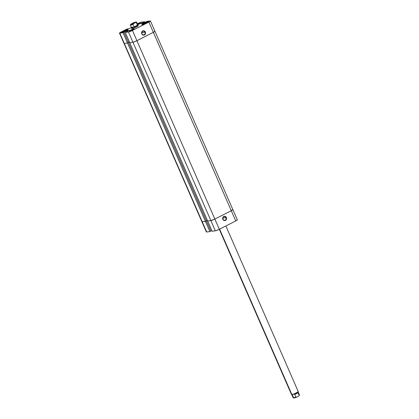 <?xml version="1.0" encoding="UTF-8"?>
<svg xmlns="http://www.w3.org/2000/svg" width="419" height="419" viewBox="0 0 419 419"><rect width="100%" height="100%" fill="white"/><g stroke="black" fill="none" stroke-linecap="round" stroke-linejoin="round"><path stroke-width="0.63" d="M222.934 219.257A1.933 1.744 82.1 0 0 226.071 217.665L226.412 217.534A2.205 1.99 -97.9 0 1 222.829 219.357L222.934 219.257A1.933 1.744 -97.9 0 1 226.071 217.665A1.933 1.744 -97.9 0 1 222.934 219.257L223.971 220.509L225.831 220.232L226.611 218.367L226.208 217.157L225.27 216.382L224.113 216.298L223.123 216.942L222.641 218.09L222.829 219.357A2.205 1.99 -97.9 0 1 226.412 217.534L222.777 218.121L226.071 217.665A1.933 1.744 82.1 0 0 222.934 219.257M222.929 219.252A1.933 1.744 82.1 0 0 222.777 218.126L222.856 219.593M232.524 209.579L232.854 209.605A3.216 0.414 156.4 0 1 231.283 210.715L235.756 220.949L219.326 229.308L214.853 219.069L231.283 210.715A3.216 0.414 -23.6 0 0 232.859 209.615A3.216 0.414 156.4 0 0 232.524 209.579L232.849 209.694L231.77 210.458L214.853 219.069L210.862 220.588L215.335 230.827L212.134 231.267L207.667 221.033L210.862 220.588L207.667 221.033L212.134 231.267L215.654 230.764L218.786 229.57L236.237 220.693L237.201 220.064L236.997 219.813M206.373 231.99L209.898 231.576L210.867 231.084L206.399 220.85L205.425 221.342L201.9 221.756A3.216 0.414 -23.6 0 0 202.225 221.787L205.425 221.342L209.898 231.576L206.698 232.021L202.225 221.787A3.216 0.414 156.4 0 1 201.895 221.745L123.972 43.288M210.836 231.005L211.805 230.513L210.836 231.005M207.337 220.279L206.363 220.771L207.337 220.279M154.59 31.195L154.59 31.195A3.216 0.414 156.4 0 1 154.925 31.236A3.216 0.414 156.4 0 1 153.354 32.336L136.919 40.69A3.216 0.414 156.4 0 1 132.933 42.209L210.862 220.588A3.216 0.414 -23.6 0 0 214.853 219.069A3.216 0.414 156.4 0 1 210.862 220.588L215.335 230.827A3.216 0.414 -23.6 0 0 219.326 229.308L132.446 30.456L148.881 22.102A3.216 0.414 156.4 0 0 150.458 21.002A3.216 0.414 156.4 0 0 150.122 20.96L146.922 21.406L150.337 20.95L149.777 21.605L131.346 30.98L128.78 31.912L125.26 32.42L129.199 30.508L126.449 30.891L123.024 32.729L127.496 42.963L128.465 42.471L127.496 42.963L205.425 221.342L206.399 220.85L128.465 42.471L206.399 220.85L205.425 221.342L201.9 221.756L206.363 231.979A3.216 0.414 -23.6 0 0 206.698 232.021L202.225 221.787L205.425 221.342L206.399 220.85L210.867 231.084L209.898 231.576L127.496 42.963L124.296 43.403L202.225 221.787L124.296 43.403A3.216 0.414 156.4 0 1 123.961 43.361L123.966 43.377A3.216 0.414 -23.6 0 0 124.296 43.403L127.496 42.963L124.296 43.403L127.496 42.963L128.465 42.471L127.496 42.963L123.024 32.729L119.824 33.169L124.296 43.403L119.499 33.049L127.151 28.937L128.602 28.916L131.398 27.492L128.602 28.916L127.151 28.937L121.065 32.033A3.216 0.414 156.4 0 0 119.488 33.127L123.961 43.361M235.756 220.949A3.216 0.414 -23.6 0 0 237.332 219.855L232.859 209.615L231.283 210.715L235.756 220.949M119.488 33.127A3.216 0.414 156.4 0 0 119.824 33.169L123.024 32.729L126.449 30.891L129.199 30.508L125.26 32.42L207.667 221.033L210.862 220.588L132.933 42.209L129.733 42.654L207.667 221.033L211.181 220.53L214.319 219.336L231.283 210.715L153.354 32.336L231.283 210.715L214.853 219.069L136.919 40.69L133.656 42.036L129.733 42.654L133.252 42.146L135.814 41.214L153.354 32.336L136.919 40.69L132.446 30.456A3.216 0.414 156.4 0 1 128.46 31.975L125.26 32.42L129.733 42.654L132.933 42.209L128.46 31.975L132.933 42.209A3.216 0.414 -23.6 0 0 136.919 40.69L153.354 32.336A3.216 0.414 -23.6 0 0 154.925 31.236L232.859 209.615M154.81 31.184L153.836 32.08L154.81 31.184M129.403 41.9L128.434 42.392L129.403 41.9M145.037 32.179A1.933 1.744 82.1 0 0 141.9 33.777L141.79 33.876A2.205 1.99 -97.9 0 1 145.377 32.048L141.742 32.635L145.037 32.179A1.933 1.744 -97.9 0 1 141.9 33.777A1.933 1.744 -97.9 0 1 145.037 32.179L145.377 32.048L144.906 31.352L143.46 30.76L142.376 31.174L141.695 32.19L141.999 34.248L142.937 35.023L144.094 35.107L145.309 34.122L145.377 32.048A2.205 1.99 -97.9 0 1 141.79 33.876L141.9 33.777A1.933 1.744 82.1 0 0 145.037 32.179M137.432 24.082A2.76 0.356 156.4 0 1 140.402 22.998L140.517 23.265L139.778 23.145L136.982 24.297M134.022 28.853L134.143 29.126L134.022 28.853L132.048 29.498L129.262 31.111A2.76 0.356 156.4 0 1 131.11 29.911A2.76 0.356 156.4 0 1 134.022 28.853A2.76 0.356 156.4 0 1 134.31 28.89L134.022 28.853M129.544 31.132A2.76 0.356 156.4 0 1 129.256 31.1L132.011 30.278L134.305 28.88A2.76 0.356 156.4 0 1 132.456 30.079A2.76 0.356 156.4 0 1 129.544 31.132M127.706 29.456L127.863 29.812L127.339 29.524L123.757 30.891L121.353 32.457A3.677 0.471 156.4 0 1 123.815 30.859A3.677 0.471 156.4 0 1 127.706 29.456A3.677 0.471 156.4 0 1 128.088 29.498L127.706 29.456M121.73 32.493A3.677 0.471 156.4 0 1 121.348 32.446L125.024 31.352L128.078 29.487A3.677 0.471 156.4 0 1 125.616 31.085A3.677 0.471 156.4 0 1 121.73 32.493M148.216 21.641L148.373 21.998L147.849 21.709L144.272 23.076L141.868 24.648A3.677 0.471 156.4 0 1 144.33 23.05A3.677 0.471 156.4 0 1 148.216 21.641A3.677 0.471 156.4 0 1 148.598 21.688L148.216 21.641M142.24 24.679A3.677 0.471 156.4 0 1 141.858 24.632L145.534 23.537L148.588 21.673A3.677 0.471 156.4 0 1 146.126 23.27A3.677 0.471 156.4 0 1 142.24 24.679M131.613 28.45L131.985 28.586A3.677 0.471 156.4 0 0 135.871 27.177A3.677 0.471 156.4 0 0 138.343 25.596A3.677 0.471 156.4 0 1 135.871 27.177A3.677 0.471 156.4 0 1 131.985 28.586A3.677 0.471 156.4 0 1 131.603 28.539A3.677 0.471 156.4 0 1 131.765 28.277A3.677 0.471 156.4 0 0 131.603 28.539L131.603 28.539A3.677 0.471 156.4 0 0 131.985 28.586L135.929 27.151L138.207 25.533M137.296 23.778L140.758 22.327L144.681 21.715L140.747 23.621L143.492 23.239L146.922 21.406L143.492 23.239L140.747 23.621L143.455 22.244L143.822 23.076L143.455 22.244L144.042 22.961L143.712 22.207L144.681 21.715L141.486 22.155A3.216 0.414 156.4 0 0 137.495 23.674L137.296 23.778M137.411 24.826L140.108 23.548L140.679 23.097L140.402 22.998A2.76 0.356 156.4 0 1 140.69 23.035A2.76 0.356 156.4 0 1 137.704 24.711M145.011 22.469L144.681 21.715L145.011 22.469M148.881 22.102L153.354 32.336L148.881 22.102M141.894 33.771A1.933 1.744 82.1 0 0 141.742 32.64M141.821 34.112L141.737 32.635M123.993 32.232L128.465 42.471L123.993 32.232M126.449 30.891L126.816 31.724L126.449 30.891M148.038 22.333L145.163 23.265L142.79 24.574M143.937 24.187L146.917 22.809L143.937 24.187M127.528 30.147L125.187 30.849L122.28 32.389M123.427 32.001L126.407 30.624L123.427 32.001M122.306 32.363A2.985 0.382 156.4 0 1 124.689 31.064A2.985 0.382 156.4 0 1 127.329 30.158M142.816 24.553A2.985 0.382 156.4 0 1 145.199 23.249A2.985 0.382 156.4 0 1 147.839 22.343M296.621 397.144L293.949 398.05L293.153 397.741A3.446 0.445 -23.6 0 0 293.51 397.783A0.461 0.414 82.1 0 0 294.065 398.008A0.461 0.414 -97.9 0 1 293.51 397.783A3.446 0.445 156.4 0 1 293.153 397.736A3.446 0.445 156.4 0 1 293.452 397.374L292.357 394.871M297.841 391.498A3.677 0.471 156.4 0 1 298.218 391.613A3.677 0.471 156.4 0 1 295.542 393.226A3.677 0.471 156.4 0 1 291.865 394.536L219.614 229.156L291.865 394.536A3.677 0.471 -23.6 0 0 295.751 393.127A3.677 0.471 -23.6 0 0 298.223 391.545L225.883 225.972M294.541 397.909L294.065 398.008A2.985 0.382 -23.6 0 0 296.505 397.191L298.606 396.138L296.505 397.191L295.809 397.05L294.714 394.546L296.416 393.022A3.446 0.445 156.4 0 1 292.143 394.651L291.865 394.536L292.143 394.651A3.446 0.445 -23.6 0 0 296.416 393.022A3.446 0.445 -23.6 0 0 298.098 391.912L298.218 391.613M136.311 22.301A3.446 0.445 156.4 0 1 136.673 22.343A3.446 0.445 156.4 0 1 136.369 22.705L137.463 25.213L134.106 26.921L132.985 24.276L133.572 23.616A2.985 0.382 156.4 0 1 130.901 24.538A0.461 0.414 82.1 0 0 130.712 25.145A3.446 0.445 -23.6 0 0 133.012 24.417L133.572 23.616L131.116 24.501L130.592 24.496L130.985 24.093L134.981 22.265L135.986 22.27L133.572 23.616L135.442 22.668A2.985 0.382 156.4 0 0 135.756 22.071A2.985 0.382 156.4 0 0 133.085 22.993L130.854 24.182M131.723 28.173L131.608 28.471A3.677 0.471 -23.6 0 0 131.985 28.586L132.079 28.283A3.446 0.445 156.4 0 1 131.723 28.173A3.446 0.445 156.4 0 1 133.331 27.099M136.667 22.333A3.446 0.445 -23.6 0 1 136.369 22.705L137.463 25.213L136.353 26.654A3.446 0.445 -23.6 0 0 138.04 25.475L136.673 22.343C136.824 21.741 135.667 21.94 133.205 22.935M135.164 22.626L135.065 22.422A2.137 0.272 156.4 0 1 135.264 22.526A2.137 0.272 156.4 0 1 133.635 23.469A2.137 0.272 156.4 0 1 131.592 24.187L134.839 22.851L135.065 22.422L133.535 22.919L131.592 24.187L135.164 22.626M131.749 27.245L133.41 27.062M130.628 24.632L130.655 24.742A3.446 0.445 156.4 0 0 130.351 25.103A3.446 0.445 156.4 0 0 130.712 25.145A0.461 0.414 -97.9 0 1 130.901 24.538A2.985 0.382 156.4 0 1 131.22 23.946M131.042 24.045L130.351 25.103L131.723 28.235A3.446 0.445 -23.6 0 0 132.079 28.283A3.446 0.445 -23.6 0 0 136.353 26.654L134.106 26.921L137.463 25.213L136.353 26.654L134.106 26.921L133.012 24.417A3.446 0.445 156.4 0 1 130.712 25.145A3.446 0.445 -23.6 0 1 130.351 25.098M134.96 22.595L131.582 24.192A2.137 0.272 156.4 0 1 131.446 24.197A2.137 0.272 156.4 0 1 132.598 23.344A2.137 0.272 156.4 0 1 135.065 22.422L134.96 22.595M131.985 28.586A3.677 0.471 -23.6 0 0 136.081 27.078A3.677 0.471 -23.6 0 0 138.291 25.549L137.992 25.433A3.446 0.445 156.4 0 1 136.353 26.654A3.446 0.445 156.4 0 1 132.079 28.283L131.985 28.586M137.683 25.433A3.446 0.445 156.4 0 1 137.992 25.433M295.18 397.704L295.934 397.427M299.114 394.934A3.446 0.445 156.4 0 1 299.465 394.97A3.446 0.445 156.4 0 1 299.171 395.342L299.171 395.342A3.446 0.445 -23.6 0 0 299.47 394.976L298.103 391.844A3.446 0.445 156.4 0 1 296.416 393.022L298.077 392.833L299.171 395.342L298.077 392.833L294.714 394.546L298.077 392.833L296.416 393.022L294.714 394.546L295.809 397.05A3.446 0.445 156.4 0 1 293.51 397.783A3.446 0.445 -23.6 0 0 295.809 397.05L296.741 397.086M299.129 395.704L298.606 396.138L299.129 395.704M219.315 229.308L291.483 394.489A3.677 0.471 -23.6 0 0 291.865 394.536A3.677 0.471 156.4 0 1 291.535 394.53L291.834 394.646A3.446 0.445 -23.6 0 0 292.143 394.651A3.446 0.445 156.4 0 1 291.786 394.604L293.153 397.741M150.458 21.002L154.925 31.236M127.423 30.121L122.254 32.378M147.933 22.307L142.764 24.564M298.784 396.039L299.47 394.976"/></g></svg>
